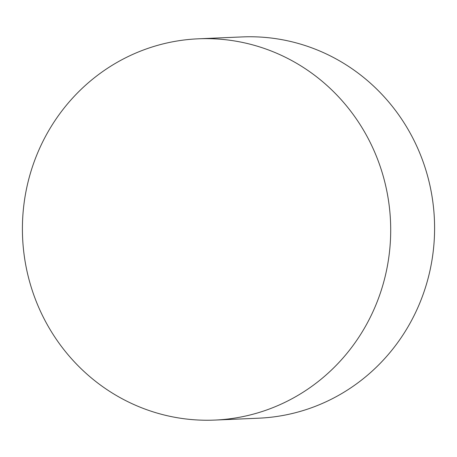 <?xml version="1.0" encoding="UTF-8"?>
<svg xmlns="http://www.w3.org/2000/svg" width="457" height="457" viewBox="0 0 457 457"><rect width="100%" height="100%" fill="white"/><g stroke="black" fill="none" stroke-linecap="round" stroke-linejoin="round"><path stroke-width="0.69" d="M372.695 312.262A190.809 184.137 87.5 0 1 214.75 420.08A190.809 184.137 87.5 0 1 40.416 146.623A190.809 184.137 87.5 0 1 198.361 38.805A190.809 184.137 87.5 0 1 372.695 312.262M214.75 420.08L258.639 418.195A190.809 184.137 -92.5 0 0 416.584 310.377A190.809 184.137 -92.5 0 0 242.25 36.92L198.361 38.805"/></g></svg>
